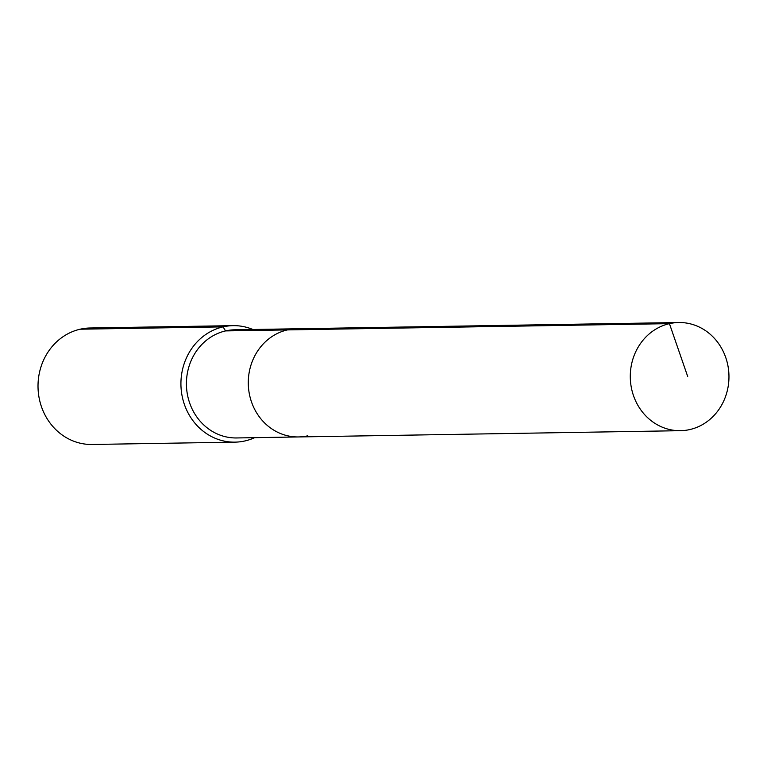 <?xml version="1.0" encoding="UTF-8"?>
<svg xmlns="http://www.w3.org/2000/svg" width="767" height="767" viewBox="0 0 767 767"><rect width="100%" height="100%" fill="white"/><g stroke="black" fill="none" stroke-linecap="round" stroke-linejoin="round"><path stroke-width="1.15" d="M252.889 329.494A58.254 53.134 89.1 0 0 233.101 325.649A58.254 53.134 89.1 0 0 223.072 326.867L225.565 330.913A54.093 49.337 89.1 0 1 234.875 329.781L296.733 328.775A54.093 49.337 89.1 0 0 287.414 329.906L669.428 323.645A54.093 49.337 89.1 0 0 630.599 382.541A54.093 49.337 89.1 0 0 680.511 430.69A54.093 49.337 89.1 0 0 689.821 429.558A54.093 49.337 89.1 0 0 728.65 370.662A54.093 49.337 89.1 0 0 678.737 322.523A54.093 49.337 89.1 0 0 669.428 323.645L687.692 376.472M678.737 322.523L296.733 328.775A54.093 49.337 89.1 0 0 287.414 329.906A54.093 49.337 89.1 0 0 248.594 388.802A54.093 49.337 89.1 0 0 298.497 436.941A54.093 49.337 89.1 0 0 307.816 435.809M298.497 436.941A54.093 49.337 89.1 0 1 248.594 388.802A54.093 49.337 89.1 0 1 287.414 329.906L225.565 330.913A54.093 49.337 89.1 0 0 186.736 389.809A54.093 49.337 89.1 0 0 236.648 437.957L680.511 430.69M233.101 325.649L90.19 327.988A58.254 53.134 89.1 0 0 80.161 329.206L223.072 326.867A58.254 53.134 89.1 0 0 181.261 390.298A58.254 53.134 89.1 0 0 235.009 442.137A58.254 53.134 89.1 0 0 245.037 440.929A58.254 53.134 89.1 0 0 254.663 437.66M80.161 329.206A58.254 53.134 89.1 0 0 38.35 392.637A58.254 53.134 89.1 0 0 92.098 444.477L235.009 442.137"/></g></svg>
